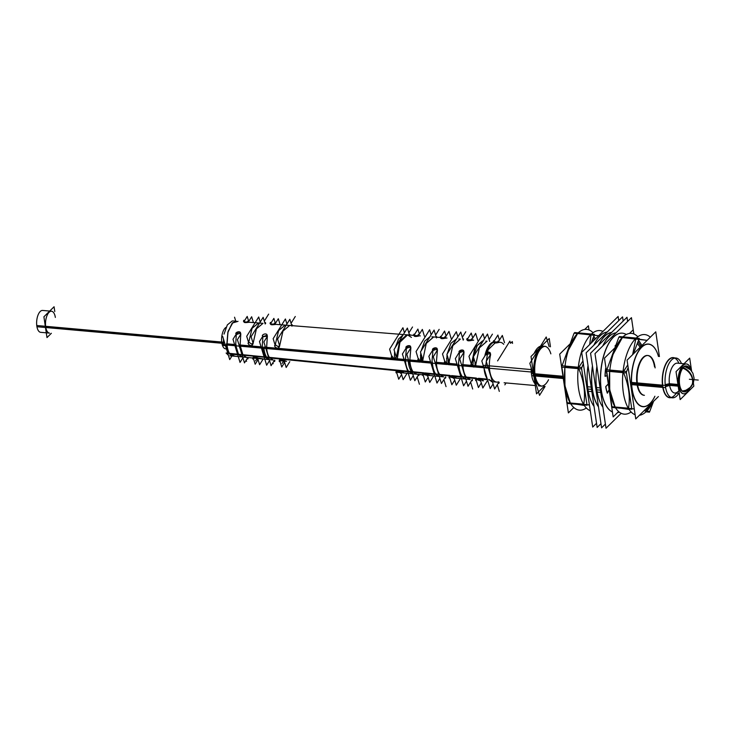 <?xml version="1.0" encoding="UTF-8"?>
<svg xmlns="http://www.w3.org/2000/svg" width="735" height="735" viewBox="0 0 735 735"><rect width="100%" height="100%" fill="white"/><g stroke="black" fill="none" stroke-linecap="round" stroke-linejoin="round"><path stroke-width="1.1" d="M662.474 385.241A20.148 9.096 95.1 0 0 674.491 395.402L674.62 395.255A19.974 9.013 -84.9 0 1 674.261 395.623A19.974 9.013 -84.9 0 1 671.138 397.488M669.833 397.58A19.974 9.013 -84.9 0 1 662.86 386.325A19.974 9.013 -84.9 0 1 668.969 359.746A19.974 9.013 -84.9 0 1 673.389 357.789M548.54 379.719A19.974 9.013 -84.9 0 1 539.334 385.507A19.974 9.013 -84.9 0 1 533.775 371.359A19.974 9.013 -84.9 0 1 538.213 350.815A19.974 9.013 -84.9 0 1 548.117 348.289A19.974 9.013 -84.9 0 1 550.855 353.857A19.974 9.013 95.1 0 0 539.288 349.29A19.974 9.013 95.1 0 0 534.115 374.822A19.974 9.013 95.1 0 0 541.098 386.077A19.974 9.013 -84.9 0 1 533.775 371.359A19.974 9.013 -84.9 0 1 544.653 346.277A19.974 9.013 95.1 0 0 534.115 374.822L563.405 377.441M677.385 363.154L684.009 363.752L677.385 363.154A14.985 6.762 95.1 0 0 674.068 364.624A14.985 6.762 95.1 0 0 669.484 384.561A14.985 6.762 95.1 0 0 674.721 393.004L679.25 393.409L674.721 393.004M686.38 363.963A14.985 6.762 -84.9 0 1 691.148 370.523A14.985 6.762 -84.9 0 0 682.475 365.92A14.985 6.762 -84.9 0 0 678.359 385.361A14.985 6.762 -84.9 0 0 689.568 388.199A14.985 6.762 -84.9 0 1 683.596 393.795A14.985 6.762 -84.9 0 1 678.359 385.361A14.985 6.762 -84.9 0 1 686.269 363.954M674.666 358.11A19.974 9.013 -84.9 0 1 677.688 360.922L677.587 360.756A20.148 9.096 95.1 0 0 666.241 363.053A20.148 9.096 95.1 0 0 662.805 387.51M686.086 365.938A12.982 5.862 95.1 0 0 683.21 367.215A12.982 5.862 95.1 0 0 679.241 384.497A12.982 5.862 95.1 0 0 686.655 390.533A12.982 5.862 95.1 0 0 687.455 389.614A12.982 5.862 95.1 0 1 686.655 390.533A12.982 5.862 95.1 0 1 683.963 391.819M683.78 391.81A12.982 5.862 95.1 0 1 678.993 381.502A12.982 5.862 95.1 0 1 683.21 367.215A12.982 5.862 95.1 0 1 689.32 368.759A12.982 5.862 95.1 0 0 686.269 365.966M490.337 353.351L486.065 354.84C488.453 351.652 489.933 351.78 490.511 355.244A19.974 9.013 95.1 0 0 489.381 367.39A19.974 9.013 95.1 0 0 496.704 382.108L491.283 381.621M494.196 342.087L495.767 341.913M239.288 346.396A10.988 4.961 95.1 0 0 239.996 348.151A10.988 4.961 95.1 0 1 239.288 346.396A10.988 4.961 95.1 0 1 239.206 346.112A10.988 4.961 95.1 0 0 239.288 346.396M396.744 371.469L397.424 370.569L398.37 370.66L403.616 372.93L398.37 370.66L269.662 357.789C267.99 355.483 266.97 352.138 266.612 347.738L267.301 337.135L266.612 347.738C266.97 352.138 267.99 355.483 269.662 357.789L273.218 360.031L269.662 357.789L397.424 370.569L396.468 371.12M267.375 336.152L262.873 336.777L262.193 347.343C262.56 351.716 263.571 355.051 265.225 357.348L268.78 359.59L265.225 357.348C263.571 355.051 262.56 351.716 262.193 347.343L262.873 336.777L267.081 335.123M242.183 356.953L238.618 354.683L235.678 345.009L236.302 334.627C238.627 331.191 240.106 331.31 240.731 334.985L240.097 345.395L243.046 355.124L246.611 357.394M229.954 354.05L233.317 356.08L229.954 354.05M399.178 372.489L396.964 371.644L399.178 372.489M255.44 358.267L253.74 357.734L255.44 358.267M264.811 359.194L257.921 358.009C254.935 356.558 253.465 356.42 253.501 357.577L253.226 357.284M259.786 358.698L257.921 358.009C254.935 356.558 253.465 356.42 253.501 357.577M282.038 360.903L280.255 360.306L282.038 360.903M280.017 360.15C279.998 358.974 281.468 359.112 284.436 360.582L286.466 361.335L284.436 360.582C281.468 359.112 279.998 358.974 280.017 360.15L279.741 359.847M410.801 348.739L409.827 360.361L410.801 348.739C410.213 345.229 408.733 345.11 406.372 348.381L405.408 359.975C405.757 365.231 406.951 369.145 408.972 371.717L412.528 373.812L408.972 371.717C406.951 369.145 405.757 365.231 405.408 359.975L406.372 348.381L410.617 346.819M404.663 334.645L413.686 335.362L406.905 334.82L399.73 341.123L396.496 356.539L394.842 359.048L393.905 358.965L392.077 356.108L393.905 358.965L395.843 358.487M276.378 324.401L275.175 324.466C271.968 324.962 270.498 324.842 270.746 324.107L270.581 324.153M271.013 324.062L271.941 324.052L271.013 324.062M249.744 322.279L248.605 322.316C245.398 322.784 243.919 322.665 244.185 321.958L244.029 321.994M244.452 321.921L245.297 321.921L244.452 321.921M236.422 321.213L232.205 323.161M232.104 323.281L227.85 332.248L226.867 344.228A17.502 7.892 95.1 0 0 229.412 353.278M240.804 334.416L240.703 333.396M240.51 332.964L236.302 334.627L235.678 345.009L238.618 354.683L243.064 356.898M267.375 336.566L267.274 335.555M248.843 342.216L252.564 344.669L248.843 342.216M252.794 344.357L253.208 343.217L252.794 344.357M248.862 341.757L252.059 328.325L258.591 322.987L252.114 328.223L248.862 341.757M263.029 323.336L256.396 328.867L253.263 342.648L256.451 328.765L263.029 323.336M275.359 344.788L279.089 347.223L275.359 344.788M279.318 346.92L279.723 345.79L279.318 346.92M275.368 344.338L278.593 330.594L285.226 325.109L278.629 330.511L275.368 344.338M289.663 325.467L282.929 331.136L279.778 345.22L282.975 331.053L289.663 325.467M425.804 375.126L423.479 374.216L425.804 375.126M401.301 372.7L422.515 374.804L416.846 374.234L413.401 372.167C411.37 369.586 410.176 365.653 409.827 360.361L418.959 361.17L409.827 360.361C410.176 365.653 411.37 369.586 413.401 372.167L425.501 373.371L427.678 374.473L425.501 373.371L423.507 373.178L423.259 374.041M416.837 374.244L413.401 372.167L423.507 373.178M227.868 350.806A14.507 6.542 95.1 0 1 225.801 344.917A14.507 6.542 95.1 0 0 227.694 350.54L227.519 350.255M229.504 353.416A17.502 7.892 95.1 0 0 229.77 353.801L237.653 354.582L229.77 353.801A17.502 7.892 95.1 0 1 226.867 344.228L228.098 331.31L232.995 322.417M414.503 335.647L415.909 335.546L414.503 335.647M420.356 335.895L418.803 335.776M427.678 374.473L430.241 375.567L427.678 374.473M437.362 350.898L436.342 362.704L437.362 350.898C436.783 347.407 435.313 347.287 432.933 350.54L431.923 362.309C432.272 367.739 433.494 371.754 435.579 374.381L439.153 376.449L435.579 374.381C433.494 371.754 432.272 367.739 431.923 362.309L432.933 350.54L437.187 348.987M433.678 336.961L426.263 343.392L423.02 359.112L421.881 361.427L419.896 361.252L418.601 358.68L419.896 361.252L422.368 361.041M410.883 348.197L410.791 347.232M414.246 335.711C414.044 336.584 415.514 336.704 418.674 336.07C415.514 336.704 414.044 336.584 414.246 335.711L414.025 335.803M422.597 360.747L422.974 359.663M437.444 350.356L437.353 349.391M448.699 363.797L452.852 345.533L460.358 339.092L452.797 345.652L448.699 363.797L446.099 363.568L445.116 361.252L446.099 363.568L448.901 363.604M447.027 338.026L445.235 338.229C442.093 338.881 440.614 338.762 440.807 337.87L440.587 337.962M441.064 337.788L442.589 337.668M452.438 377.762L449.995 376.789L452.438 377.762M449.811 375.805L449.774 376.614L449.811 375.805L449.774 376.614L449.811 375.805L452.42 376.063L440.017 374.822L443.591 376.89L440.017 374.822L449.811 375.805M436.342 362.704C436.691 368.152 437.913 372.195 440.017 374.822C437.913 372.195 436.691 368.152 436.342 362.704L445.208 363.485L436.342 362.704M463.932 353.048L462.848 365.038L463.932 353.048C463.362 349.584 461.883 349.465 459.504 352.69L458.429 364.652C458.778 370.238 460.036 374.363 462.196 377.046L465.779 379.085L462.196 377.046C460.036 374.363 458.778 370.238 458.429 364.652L459.504 352.69L463.757 351.155M454.193 377.037L452.42 376.063L460.891 376.908L452.42 376.063L456.876 378.203L454.193 377.037M479.064 380.399L476.519 379.361L479.064 380.399M476.197 378.442L476.289 379.177L476.197 378.442L479.257 378.745L466.624 377.487L470.216 379.526L466.624 377.487L476.197 378.442M464.015 352.506L463.923 351.55M471.631 363.816L472.384 365.883L475.435 366.149L479.339 347.921L487.039 341.215L479.404 347.784L475.435 366.149L483.612 366.875L472.384 365.883L471.631 363.816M471.631 363.384L474.985 347.389L482.592 340.865L475.049 347.251L471.631 363.384M473.707 340.158L471.806 340.378C468.664 341.049 467.184 340.93 467.377 340.02L467.148 340.13M467.635 339.938L469.261 339.8L467.635 339.938M480.718 379.609L483.511 380.84L479.257 378.745L487.461 379.572L479.257 378.745L480.718 379.609M462.848 365.038C463.197 370.651 464.456 374.804 466.624 377.487C464.456 374.804 463.197 370.651 462.848 365.038L471.502 365.8L462.848 365.038M498.477 342.152L500.259 342.308A19.974 9.013 95.1 0 0 498.385 342.574C495.243 343.254 493.755 343.116 493.948 342.17L493.709 342.299M490.594 354.702L490.502 353.746M492.239 381.704L488.803 379.701L492.275 381.713M223.486 343.41L36.934 326.735A10.988 4.961 -84.9 0 1 37.816 315.655A10.988 4.961 -84.9 0 1 42.63 310.436L51.505 311.227A10.988 4.961 95.1 0 0 45.708 326.919A10.988 4.961 95.1 0 0 49.548 333.111L40.673 332.321A10.988 4.961 -84.9 0 1 36.75 325.504L223.422 342.188M568.385 350.209L577.609 333.506L590.793 334.691L577.609 333.506L568.385 350.209M570.296 402.982L565.151 386.426L570.296 402.982M564.93 385.103L564.857 367.436M584.297 405.444L576.8 404.305L584.297 405.444M578.234 367.95L564.967 366.765L578.234 367.95M578.877 367.289L582.947 360.977L578.877 367.289M589.635 344.596L591.05 334.71L589.635 344.596M594.165 335.151L598.556 335.785L594.165 335.151M589.452 405.022L586.943 404.663L589.452 405.022M583.516 404.195L570.305 403.01L583.516 404.195M583.755 404.213C585.657 392.453 583.875 380.372 578.399 367.959C583.875 380.372 585.657 392.453 583.755 404.213M607.229 332A39.956 18.026 95.1 0 0 593.816 345.239A39.956 18.026 95.1 0 1 607.229 332M587.899 389.054A39.956 18.026 95.1 0 1 588 365.525A39.956 18.026 95.1 0 0 587.899 389.054A39.956 18.026 95.1 0 0 594.036 406.418A39.956 18.026 95.1 0 1 587.899 389.054L591.519 389.375M611.667 332.404A39.956 18.026 95.1 0 0 598.253 345.643A39.956 18.026 95.1 0 1 611.667 332.404M592.438 365.92A39.956 18.026 95.1 0 0 592.337 389.449A39.956 18.026 95.1 0 0 598.483 406.813A39.956 18.026 95.1 0 1 592.337 389.449A39.956 18.026 95.1 0 1 592.438 365.92M616.105 332.799A39.956 18.026 95.1 0 0 602.691 346.038A39.956 18.026 95.1 0 1 616.105 332.799M596.774 389.844A39.956 18.026 95.1 0 1 596.884 366.324A39.956 18.026 95.1 0 0 596.774 389.844A39.956 18.026 95.1 0 0 602.92 407.208A39.956 18.026 95.1 0 1 596.774 389.844L600.403 390.175M622.288 333.166A39.956 18.026 95.1 0 0 601.212 390.248A39.956 18.026 95.1 0 1 606.641 347.48A39.956 18.026 95.1 0 1 626.22 334.535A39.956 18.026 95.1 0 0 622.352 333.166M601.212 390.248A39.956 18.026 95.1 0 0 612.448 412.023A39.956 18.026 95.1 0 1 601.212 390.248M617.483 412.629A39.956 18.026 95.1 0 0 619.293 412.096A39.956 18.026 95.1 0 1 617.483 412.629M607.34 392.903L609.15 389.725L607.34 392.903M605.713 386.711A29.96 13.515 95.1 0 0 607.266 393.032A29.96 13.515 95.1 0 1 605.713 386.711L608.314 384.028M608.295 383.909L605.805 386.518L608.295 383.909M605.144 376.164L607.082 375.714L605.144 376.164M605.658 368.4A29.96 13.515 95.1 0 0 605.024 376.201A29.96 13.515 95.1 0 1 605.658 368.4M615.333 347.425L615.112 345.79L615.333 347.425L604.482 358.129L606.384 370.973M616.389 344.669A29.96 13.515 95.1 0 0 615.213 345.625A29.96 13.515 95.1 0 1 616.389 344.669M641.591 347.122A31.467 14.195 -84.9 0 1 658.459 356.457A31.467 14.195 -84.9 0 0 641.591 347.122A31.467 14.195 -84.9 0 0 631.962 388.99A31.467 14.195 -84.9 0 0 649.933 403.625A31.467 14.195 -84.9 0 1 631.962 388.99A31.467 14.195 -84.9 0 1 641.591 347.122M654.903 396.248A31.467 14.195 -84.9 0 1 649.933 403.625A31.467 14.195 -84.9 0 0 654.903 396.248A31.283 14.112 95.1 0 1 649.134 404.268M613.165 354.215L622.389 337.512L635.573 338.688L622.389 337.512L613.165 354.215M615.076 406.988L609.931 390.432L615.076 406.988M609.71 389.109L609.646 371.441M629.087 409.45L621.58 408.311L629.087 409.45M623.014 371.947L609.747 370.762L623.014 371.947M623.657 371.294L627.773 364.909L623.657 371.294M632.633 354.665L635.839 338.716L632.633 354.665M638.945 339.147L647.103 340.378L638.945 339.147M651.697 403.184L646.699 410.994L651.697 403.184M646.543 411.214L644.126 410.654L646.543 411.214M634.296 409.037L631.732 408.66L634.296 409.037M628.296 408.191L615.094 407.015L628.296 408.191M628.535 408.219C630.446 396.459 628.655 384.377 623.188 371.965C628.655 384.377 630.446 396.459 628.535 408.219M643.979 395.274A19.974 9.013 -84.9 0 1 636.997 384.019A19.974 9.013 -84.9 0 1 647.535 355.474M535.043 383.817A19.974 9.013 -84.9 0 1 531.396 373.444L563.24 376.292M631.558 382.402L665.285 385.416A19.974 9.013 -84.9 0 0 672.415 397.81A19.974 9.013 -84.9 0 0 678.791 393.372M677.927 384.469L669.374 383.707L665.203 384.635M682.769 368.198A12.477 9.831 45.4 0 1 691.901 377.257A12.477 9.831 45.4 0 1 689.917 387.896A14.985 6.762 -84.9 0 1 683.816 393.822A14.985 6.762 -84.9 0 1 678.469 384.515M665.451 386.693L669.622 385.397L678.184 386.16M678.727 386.206A14.985 6.762 -84.9 0 1 679.93 371.092A14.985 6.762 -84.9 0 1 686.49 363.972A14.985 6.762 -84.9 0 1 691.451 370.89M531.166 367.766A19.974 9.013 -84.9 0 0 531.727 375.704L563.57 378.543M631.668 384.635L662.786 387.418M663.034 387.437L665.616 387.667A19.974 9.013 -84.9 0 1 667.224 367.509A19.974 9.013 -84.9 0 1 675.97 358.019A19.974 9.013 -84.9 0 1 681.464 363.522M534.198 353.333A19.974 9.013 -84.9 0 1 540.482 346.213M550.451 346.801L549.229 338.504L531.01 356.484L536.522 393.85L544.13 386.344M512.552 343.41L512.286 341.573L510.604 343.236M683.228 367.619A12.982 5.862 -84.9 0 1 686.462 365.975A12.982 5.862 -84.9 0 1 689.899 369.246M688.116 389.238A12.982 5.862 -84.9 0 1 686.665 390.901M691.617 371.111L689.696 358.138L676.035 371.625L680.169 399.61L693.831 386.123L693.344 382.834M687.381 390.193A12.982 5.862 -84.9 0 1 684.147 391.838A12.982 5.862 -84.9 0 1 679.361 381.134A12.982 5.862 -84.9 0 1 683.945 366.921M689.917 387.896L693.445 382.549L694.088 378.24L692.875 373.196L690.487 369.797L684.588 366.453L687.151 367.39L690.578 369.889L692.875 373.205L694.088 378.222L693.472 382.457L690.376 387.464L685.654 390.386L682.392 391.038L686.224 390.184L690.983 386.821A12.486 9.491 41.3 0 0 692.71 379.572A12.486 10.143 -130.1 0 0 683.173 367.684M549.146 346.681L546.215 336.998L529.834 363.356L539.536 395.356L545.085 386.426M531.736 369.622L483.915 365.35M534.703 369.889A19.974 9.013 95.1 0 0 542.072 386.16M484.071 368.41A19.974 9.013 95.1 0 0 487.25 378.874M493.617 341.913L497.889 335.041L499.423 340.103M223.569 344.458L222.135 344.329A10.988 4.961 95.1 0 0 225.645 348.849L227.299 348.996M267.329 336.409L263.874 341.959L271.077 365.681L274.522 360.132M274.734 360.178L274.807 360.416A2.499 1.488 163.1 0 1 274.44 361.602L274.173 360.71M404.213 372.985L400.961 371.12M400.456 370.477L226.114 353.03L228.392 355.29M411.94 372.222L267.025 357.706C265.225 355.336 264.159 351.799 263.81 347.085L408.155 359.737C408.485 365.405 409.744 369.567 411.94 372.222M397.304 360.104L223.596 344.724L223.458 339.028M397.249 359.259L399.932 342.225L407.585 334.875L411.416 337.402M224.037 334.113L227.335 324.898L232.223 320.947M262.303 335.619A2.499 1.488 163.1 0 1 264.738 334.002A2.499 1.488 163.1 0 1 267.044 334.82A2.499 1.488 163.1 0 1 266.676 336.005M225.838 345.698L222.457 345.395A10.988 4.961 95.1 0 1 226.058 327.341M406.381 347.609L402.412 354.004L410.378 380.252L413.263 375.613M426.879 375.19L424.168 373.417M423.682 372.801L397.543 370.183M400.253 372.452L398.048 370.826M400.805 371.983L403.138 379.673L407.107 373.279M274.872 324.282L278.317 318.733L280.127 324.705M270.508 322.408A2.499 1.488 -16.9 0 0 270.14 323.602A2.499 1.488 -16.9 0 0 272.446 324.42A2.499 1.488 -16.9 0 0 274.89 322.803M270.443 323.924L273.87 318.402L275.395 323.428M248.301 322.141L251.655 316.757L253.419 322.573M243.937 320.249A2.499 1.488 -16.9 0 0 243.57 321.434A2.499 1.488 -16.9 0 0 245.876 322.252A2.499 1.488 -16.9 0 0 248.32 320.635M243.882 321.783L247.208 316.427L248.733 321.452M222.65 336.345L229.706 359.599L231.966 355.951M234.548 317.208L235.687 320.965M230.138 354.334A17.805 8.03 -84.9 0 1 229.586 353.553A17.805 8.03 -84.9 0 1 227.032 344.752L227.933 332.404L232.315 323.042L238.03 321.342M237.708 354.784L229.54 353.967C227.841 351.661 226.812 348.271 226.453 343.796L234.594 344.504M239.151 354.931C237.414 352.607 236.376 349.171 236.027 344.632M236.339 333.92L233.004 339.276L240.033 362.428L243.368 357.072M248.026 357.532L248.108 357.816A2.499 1.488 163.1 0 1 247.741 359.011L247.456 358.083M240.768 334.269L237.414 339.662L244.47 362.897L247.814 357.513M235.733 333.451A2.499 1.488 163.1 0 1 238.168 331.834A2.499 1.488 163.1 0 1 240.474 332.652A2.499 1.488 163.1 0 1 240.106 333.846M265.831 357.596C264.03 355.225 262.955 351.679 262.606 346.966M261.063 346.837L239.628 344.954M241.539 353.25L240.033 348.289M262.9 336.051L259.464 341.573L266.64 365.221L269.524 360.573M234.906 356.236L229.798 353.866M413.924 335.482L417.893 329.087L419.419 334.113M418.353 335.84L422.34 329.418L424.407 336.217M427.32 374.565L429.709 382.439L433.769 375.916M423.994 373.398L422.708 375.466A2.499 1.663 31.9 0 1 422.68 374.014A2.499 1.663 31.9 0 1 425.152 373.646A2.499 1.663 31.9 0 1 427.081 375.851M422.901 374.133L425.28 381.979L428.156 377.349M434.376 374.437L413.116 372.305M436.186 374.62C433.953 371.919 432.667 367.693 432.336 361.932M430.535 361.776L409.358 359.92M411.435 369.595L409.891 364.487M410.81 347.967L406.822 354.389L414.806 380.712L418.803 374.299M418.445 374.868L418.674 375.622A2.499 1.488 -16.9 0 0 419.051 374.455M410.204 347.719A2.499 1.488 -16.9 0 0 410.571 346.525A2.499 1.488 -16.9 0 0 408.265 345.707A2.499 1.488 -16.9 0 0 405.83 347.324M420.457 362.153L394.41 359.847M420.402 361.51L420.76 352.956M421.1 350.953L424.674 341.132L429.911 336.777M394.346 359.057L394.585 351.505M395.265 347.572L398.563 338.982L403.203 334.802M418.665 335.335L418.417 334.508A2.499 1.488 163.1 0 1 415.982 336.125A2.499 1.488 163.1 0 1 413.667 335.307A2.499 1.488 163.1 0 1 414.044 334.122L414.641 336.088M436.314 337.172L436.636 336.658A2.499 1.663 -148.1 0 1 436.82 337.209M447.036 354.757L446.641 364.468L421.458 362.236M447.174 353.948L450.932 343.291L456.564 338.835M421.412 361.592L421.495 355.382M422.735 348.326L429.598 337.282M440.486 337.622L444.565 331.072L446.081 336.097M453.458 377.854L449.967 375.429L424.692 372.902M426.594 374.731L425.418 373.775M432.952 349.75L428.873 356.31L436.985 383.036L439.87 378.387M436.774 349.888A2.499 1.488 -16.9 0 0 437.15 348.693A2.499 1.488 -16.9 0 0 434.844 347.875A2.499 1.488 -16.9 0 0 432.4 349.492M437.371 350.108L433.283 356.686L441.413 383.495L445.511 376.917M445.153 377.487L445.373 378.213A2.499 1.488 -16.9 0 0 445.759 377.101M460.946 377.092L439.732 374.969M462.802 377.275C460.496 374.528 459.182 370.192 458.851 364.275M457.005 364.11L435.873 362.254M437.977 372.149L436.415 367.022M450.463 376.044L449.241 378.02A2.499 1.663 31.9 0 1 449.204 376.568A2.499 1.663 31.9 0 1 451.676 376.201A2.499 1.663 31.9 0 1 453.614 378.406M453.826 377.138L456.279 385.213L460.422 378.553M480.019 380.491L476.712 378.543M476.335 378.075L451.612 375.594M459.513 351.9L455.342 358.606L463.592 385.811L466.477 381.171M489.712 341.435L487.48 334.048L473.377 356.741L472.917 366.793L448.276 364.615L448.258 358.772M473.386 356.714L477.272 345.45L483.198 340.93M449.884 349.584L456.012 339.735M467.056 339.763L471.227 333.056L472.752 338.082M471.475 340.121L475.664 333.387L477.824 340.48M480.341 379.719L482.849 387.988L487.075 381.189M476.941 378.69L475.766 380.574A2.499 1.663 31.9 0 1 475.729 379.131A2.499 1.663 31.9 0 1 478.2 378.764A2.499 1.663 31.9 0 1 480.139 380.969L480.534 380.335M475.922 379.288L478.421 387.529L481.306 382.889M487.516 379.747L466.339 377.625M483.483 366.443L462.388 364.597M464.52 374.703L462.949 369.549M463.941 352.258L459.752 358.992L468.02 386.27L472.21 379.536M471.861 380.105L472.072 380.803A2.499 1.488 -16.9 0 0 472.467 379.747M463.353 352.056A2.499 1.488 -16.9 0 0 463.721 350.861A2.499 1.488 -16.9 0 0 461.415 350.044A2.499 1.488 -16.9 0 0 458.971 351.661M472.871 361.39L474.158 359.332M470.905 364.56A2.499 1.663 -148.1 0 0 472.844 366.765A2.499 1.663 -148.1 0 0 475.315 366.397A2.499 1.663 -148.1 0 0 475.279 364.955M471.466 364.578L468.967 356.346L483.024 333.718L484.558 338.752M483.878 367.766L475.113 366.986L475.04 362.236M485.376 367.895L488.068 349.823L496.143 341.94M477.134 350.696L482.335 342.317M545.627 346.369A19.974 9.013 95.1 0 0 534.804 372.314M532.489 372.112L484.025 367.776M493.424 341.95A19.974 9.013 95.1 0 0 484.797 356.108M498.137 341.031A2.499 1.488 163.1 0 1 495.693 342.648A2.499 1.488 163.1 0 1 493.387 341.83A2.499 1.488 163.1 0 1 493.764 340.645M498.054 342.308L502.327 335.436L504.532 342.694M490.511 354.435L486.239 361.317L494.637 388.99L498.909 382.108M498.55 382.687L498.762 383.376A2.499 1.488 -16.9 0 0 499.166 382.329M486.074 354.04L481.802 360.913L490.199 388.585L493.102 383.918M492.432 381.722L488.839 379.324M487.342 379.177L478.54 378.295M489.923 354.242A2.499 1.488 -16.9 0 0 490.291 353.048A2.499 1.488 -16.9 0 0 487.985 352.23A2.499 1.488 -16.9 0 0 485.55 353.847M473.377 356.741L475.885 365.01M471.558 338.844A2.499 1.488 163.1 0 1 469.123 340.461A2.499 1.488 163.1 0 1 466.817 339.644A2.499 1.488 163.1 0 1 467.184 338.458M463.105 339.313L463.381 338.863A2.499 1.663 -148.1 0 1 463.555 339.34M449.37 362.438L446.917 354.362L460.781 332.064L463.225 340.13M446.632 358.377L447.643 356.751M444.381 362.006A2.499 1.663 -148.1 0 0 446.32 364.211A2.499 1.663 -148.1 0 0 448.782 363.843A2.499 1.663 -148.1 0 0 448.754 362.392M444.951 362.006L442.507 353.958L456.325 331.724L457.859 336.759M444.914 337.981L449.002 331.402L451.115 338.348M441.211 338.256L440.614 336.29A2.499 1.488 163.1 0 0 440.247 337.475A2.499 1.488 163.1 0 0 442.553 338.293A2.499 1.488 163.1 0 0 444.987 336.676M449.407 376.715L451.85 384.754L454.735 380.114M420.503 355.189L421.127 354.169M417.847 359.452A2.499 1.663 -148.1 0 0 419.786 361.657A2.499 1.663 -148.1 0 0 422.257 361.289A2.499 1.663 -148.1 0 0 422.23 359.838M418.435 359.424L416.056 351.578L429.626 329.739L431.16 334.774M422.855 359.856L420.466 351.973L434.082 330.07L436.471 337.953M391.323 356.888A2.499 1.663 -148.1 0 0 393.262 359.093A2.499 1.663 -148.1 0 0 395.733 358.726A2.499 1.663 -148.1 0 0 395.706 357.284M391.92 356.852L389.605 349.198L402.927 327.755L404.461 332.79M409.533 335.031L409.891 334.453A2.499 1.663 -148.1 0 1 410.084 335.077M396.34 357.274L394.006 349.594L407.383 328.086L409.707 335.766M396.385 371.552L398.71 379.205L401.586 374.574M396.183 372.902A2.499 1.663 31.9 0 1 396.156 371.46A2.499 1.663 31.9 0 1 398.618 371.092A2.499 1.663 31.9 0 1 400.557 373.297M497.586 360.903L509.87 341.141L510.503 343.227M506.047 382.944L504.853 384.864M253.125 343.346L251.113 336.694L263.148 317.327L265.17 323.979M248.035 343.08A2.499 1.663 -148.1 0 0 249.973 345.285A2.499 1.663 -148.1 0 0 252.445 344.917A2.499 1.663 -148.1 0 0 252.408 343.475M248.715 342.914L246.703 336.29L258.702 316.996L260.227 322.031M264.958 323.29L265.418 322.546A2.499 1.663 -148.1 0 1 265.611 323.547M279.64 345.928L277.564 339.074L289.847 319.312L291.924 326.165M274.568 345.634A2.499 1.663 -148.1 0 0 276.498 347.839A2.499 1.663 -148.1 0 0 278.969 347.471A2.499 1.663 -148.1 0 0 278.942 346.029M275.221 345.496L273.154 338.679L285.4 318.981L286.926 324.016M291.712 325.467L292.162 324.751A2.499 1.663 -148.1 0 1 292.365 325.678M257.59 358.055L259.611 364.707L263.139 359.029M253.171 357.623L255.183 364.238L258.058 359.608M252.895 359.093A2.499 1.663 31.9 0 1 252.868 357.642A2.499 1.663 31.9 0 1 255.33 357.284A2.499 1.663 31.9 0 1 257.268 359.488M284.105 360.637L286.181 367.482L289.792 361.666M279.686 360.205L281.753 367.022L284.638 362.383M279.419 361.648A2.499 1.663 31.9 0 1 279.392 360.205A2.499 1.663 31.9 0 1 281.863 359.838A2.499 1.663 31.9 0 1 283.793 362.043M51.358 333.277L46.985 337.585L43.907 316.776L54.068 306.752L54.776 311.521M589.011 329.941L588.395 325.807L584.72 329.436M573.824 407.53L568.385 412.895L561.623 367.151M561.604 366.976L559.702 354.123L570.571 343.401M593.044 332.753A40.544 18.292 95.1 0 0 576.571 334.535M586.319 407.971A40.544 18.292 95.1 0 1 565.353 387.85A40.544 18.292 95.1 0 1 568.844 348.831A40.544 18.292 95.1 0 1 578.803 332.33L578.528 332.909M583.333 363.595L581.312 368.915L561.531 367.142L561.678 365.754L581.458 367.518L587.026 405.224L567.245 403.451L566.777 402.67L589.433 404.911M591.133 343.116L594.477 334.333L574.696 332.56L574.448 333.203M562.054 365.782L574.081 333.166L598.612 335.73M567.135 402.697L561.889 367.178M595.46 338.835L593.77 336.18M592.474 334.149L592.07 333.515A40.544 18.292 95.1 0 0 577.765 375.217A40.544 18.292 95.1 0 0 590.297 410.755M593.531 340.746L592.548 339.405M602.966 331.43A40.544 18.292 95.1 0 0 589.837 335.72M596.526 423.286L592.704 427.063L581.688 352.433L618.126 316.473L618.741 320.644M588.147 391.259L591.85 391.59M592.823 391.681A39.956 18.026 -84.9 0 1 592.502 366.352M598.492 345.404A39.956 18.026 -84.9 0 1 611.639 332.431M587.476 386.757L591.188 387.088M598.446 406.62A39.956 18.026 -84.9 0 1 592.162 387.17M600.973 423.682L597.151 427.458L586.126 352.828L622.563 316.868L623.179 321.039M605.41 424.077L601.588 427.853L590.563 353.223L627.001 317.272L627.616 321.443M597.022 392.058L600.725 392.389M601.708 392.472A39.956 18.026 -84.9 0 1 604.914 352.166A39.956 18.026 -84.9 0 1 622.407 333.175A39.956 18.026 -84.9 0 1 626.275 334.508M596.361 387.547L600.063 387.878M619.339 412.142A39.956 18.026 -84.9 0 1 617.446 412.675M612.439 411.977A39.956 18.026 -84.9 0 1 601.037 387.97M621.185 413.29L606.026 428.248L595.001 353.618L631.438 317.667L633.846 333.966M607.321 393.161L609.177 389.908M607.422 393.161A29.96 13.515 -84.9 0 1 605.805 386.491M605.061 376.228L607.092 375.75M605.144 376.366A29.96 13.515 -84.9 0 1 605.796 368.253M615.204 345.579L615.425 347.214M615.158 345.79A29.96 13.515 -84.9 0 1 616.343 344.807M659.414 356.539L655.767 331.834L627.074 360.15L635.747 418.913L658.404 396.56M633.79 333.947L633.184 329.813L629.5 333.442M618.604 411.526L613.165 416.901L606.412 371.157M637.824 336.749A40.544 18.292 95.1 0 0 621.351 338.532M631.108 411.977A40.544 18.292 95.1 0 1 610.142 391.856A40.544 18.292 95.1 0 1 613.624 352.837A40.544 18.292 95.1 0 1 623.583 336.327L623.317 336.906M628.159 367.5L626.101 372.911L606.32 371.147L606.467 369.76L626.248 371.524L631.815 409.22L612.034 407.456L611.566 406.675L634.277 408.926M633.294 354.013L639.257 338.33L619.476 336.566L619.237 337.2M606.834 369.788L618.861 337.172L647.131 340.351M653.58 401.319L649.455 412.16L645.964 411.848M644.2 410.58L649.703 411.526M611.924 406.703L606.678 371.175M641.931 345.487L638.55 340.186M637.254 338.155L636.85 337.512A40.544 18.292 95.1 0 0 622.545 379.288A40.544 18.292 95.1 0 0 635.141 414.779M642.574 346.488A31.283 14.112 95.1 0 0 632.137 388.916A31.283 14.112 95.1 0 0 650.852 402.569M649.777 405.077L647.581 410.194A40.544 18.292 95.1 0 1 639.432 415.284M647.884 406.942L645.348 412.399A40.544 18.292 95.1 0 0 652.744 402.155M658.45 356.447A31.283 14.112 95.1 0 0 640.846 348.188M640.148 347.242L637.328 343.401M650.328 337.2A40.544 18.292 95.1 0 0 634.617 339.717M637.3 382.917A19.974 9.013 95.1 0 0 644.43 395.311M655.124 367.913A19.974 9.013 95.1 0 0 647.994 355.519A19.974 9.013 95.1 0 0 639.239 365.01A19.974 9.013 95.1 0 0 637.64 385.168M631.604 383.532L662.612 386.307M665.313 385.673L669.484 384.561A14.985 6.762 95.1 0 0 678.038 391.534M674.261 395.623A19.974 9.013 -84.9 0 1 662.86 386.325A19.974 9.013 -84.9 0 1 668.969 359.746A19.974 9.013 -84.9 0 1 678.883 363.292M674.068 364.624A14.985 6.762 95.1 0 0 669.484 384.561L678.056 385.333M676.531 393.17L674.133 395.77L676.531 393.17M689.375 379.269L698.25 380.068L689.375 379.269M692.71 379.572A12.486 9.831 -134.6 0 0 682.907 368.014A12.486 9.831 -134.6 0 1 692.71 379.572M548.117 348.289A19.974 9.013 -84.9 0 1 550.855 353.857M490.511 355.244A19.974 9.013 95.1 0 0 489.381 367.39L483.97 366.903M240.731 334.985L240.097 345.395L243.046 355.124L264.223 357.247L243.046 355.124L246.473 357.385L252.721 358L229.834 355.74M266.612 347.738L392.812 358.864L266.612 347.738M395.375 359.093L404.195 359.865L395.375 359.093M244.185 321.958C243.919 322.665 245.398 322.784 248.605 322.316M270.746 324.107C270.498 324.842 271.968 324.962 275.175 324.466M398.37 370.66L407.75 371.598L398.37 370.66M226.986 344.237L234.722 344.926L226.986 344.237M240.097 345.395L261.191 347.26L240.097 345.395M422.138 361.455L430.664 362.199L422.138 361.455M440.807 337.87C440.614 338.762 442.093 338.881 445.235 338.229M425.501 373.371L434.321 374.253L425.501 373.371M448.809 363.807L457.133 364.542L448.809 363.807M467.377 340.02C467.184 340.93 468.664 341.049 471.806 340.378M472.853 361.859L474.24 359.617M493.543 342.335A19.974 9.013 95.1 0 0 486.653 352.708A19.974 9.013 95.1 0 1 493.543 342.335M493.948 342.17C493.755 343.116 495.243 343.254 498.385 342.574A19.974 9.013 95.1 0 1 503.723 344.32M489.381 367.39A19.974 9.013 95.1 0 0 498.578 381.851M446.604 358.864L447.734 357.035M420.457 355.685L421.219 354.463M431.868 336.814L440.247 337.484L433.558 336.952L426.263 343.392L423.02 359.112M273.2 363.706L272.906 362.741L273.2 363.706M246.565 361.326L246.197 360.113L246.565 361.326M423.636 373.426L422.579 375.135M417.177 376.899L419.409 384.249L417.177 376.899M418.582 374.409L418.867 375.355M435.598 335.087L439.153 329.372L435.598 335.087M443.885 379.517L446.044 386.628L443.885 379.517M445.3 377.055L445.566 377.946M450.151 376.008L449.103 377.689M476.62 378.654L475.628 380.243M470.593 382.136L472.678 389.008L470.593 382.136M472.017 379.701L472.265 380.537M489.115 339.46L492.432 334.131L489.115 339.46M497.292 384.717L499.313 391.387L497.292 384.717M498.716 382.283L498.964 383.11M462.361 337.273L465.788 331.751L462.361 337.273M408.844 332.909L412.519 326.992L408.844 332.909M264.701 320.469L268.642 314.13L264.701 320.469M291.336 322.849L295.277 316.509L291.336 322.849M256.965 358.634L255.569 360.885M283.489 361.188L282.093 363.439M55.346 317.419A10.988 4.961 95.1 0 0 49.07 312.301A10.988 4.961 95.1 0 0 45.708 326.919L223.449 342.813M593.154 337.788L594.514 339.772M637.943 341.793L641.058 346.35M646.644 410.984L648.895 405.94M636.997 384.019A19.974 9.013 -84.9 0 1 643.107 357.43A19.974 9.013 -84.9 0 1 654.517 366.728M668.482 397.46L672.415 397.81M538.525 385.847L541.098 386.077M672.038 357.669L675.97 358.019M542.081 346.047L544.653 346.277M504.118 382.77L535.3 385.553L504.118 382.77M238.25 356.567L233.188 356.071M284.362 361.133L286.393 361.326M273.089 360.012L257.875 358.505M398.93 334.186L289.562 325.458M276.231 324.392L281.762 324.833M248.788 322.196L262.91 323.327M249.578 322.261L255.146 322.711M232.912 320.929L236.275 321.204M408.292 373.389L403.533 372.921M445.355 337.889L446.889 338.017M428.459 375.392L443.453 376.871M434.854 376.026L430.15 375.557M455.378 378.056L470.06 379.508M461.415 378.654L456.757 378.194M460.22 339.083L458.842 338.973M471.916 340.011L473.551 340.14M485.826 341.123L486.882 341.205M482.316 380.721L483.373 380.822M400.345 372.608L396.597 372.232M283.388 361.032L280.017 360.701M256.809 358.404L253.529 358.083M403.368 334.544L275.349 324.319M273.346 324.163L270.985 323.97M246.684 322.031L244.424 321.856M417.315 335.656L414.439 335.426M443.958 337.778L440.991 337.549M470.602 339.91L467.552 339.662M476.161 378.442L475.729 379.131M497.255 342.041L494.848 341.83M565.353 387.85L564.645 383.293M610.142 391.856L609.425 387.299"/></g></svg>
